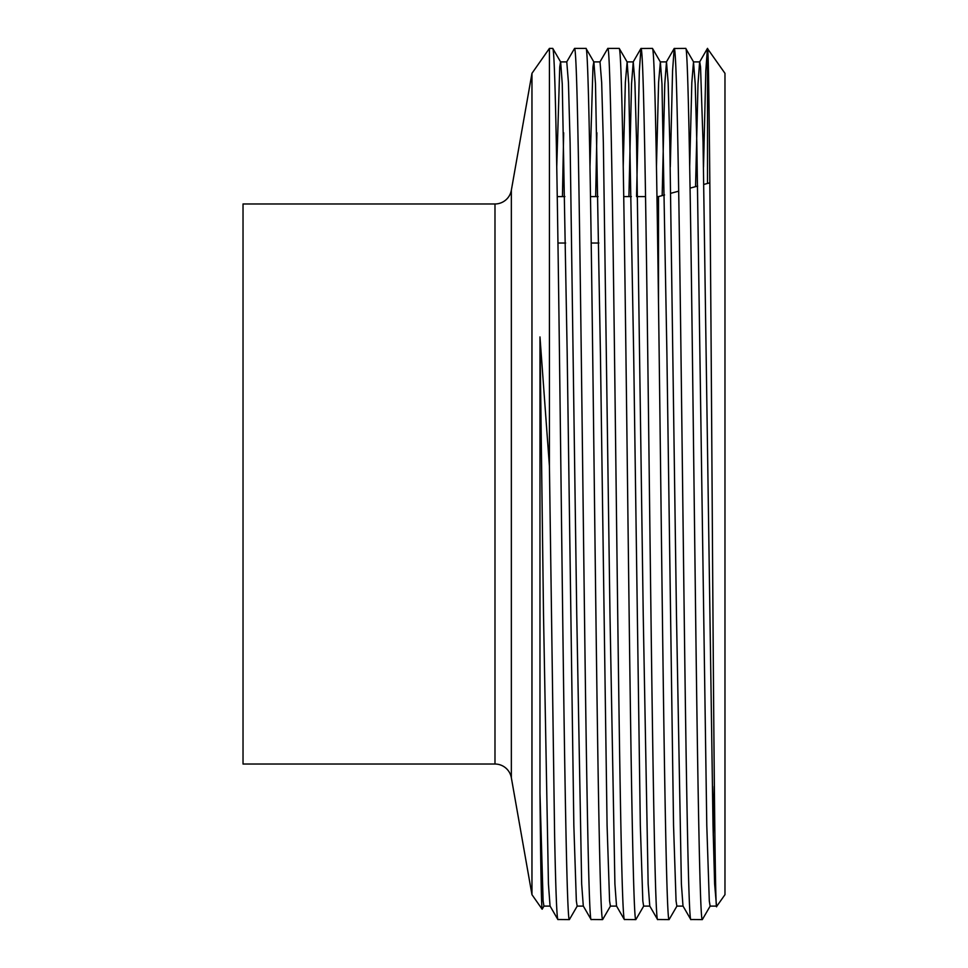 <?xml version="1.0" encoding="UTF-8"?>
<svg xmlns="http://www.w3.org/2000/svg" width="968" height="968" viewBox="0 0 968 968"><rect width="100%" height="100%" fill="white"/><g stroke="black" fill="none" stroke-linecap="round" stroke-linejoin="round"><path stroke-width="1.45" d="M598.877 243.028L591.206 243.028M565.639 243.028L557.967 243.028M664.568 194.955L658.494 196.589L658.494 301.229L658.494 196.589L656.957 196.589M645.535 196.589L637.585 196.589M631.354 196.589L623.719 196.589M598.115 196.589L590.48 196.589M564.889 196.589L557.241 196.589M670.776 193.297L678.677 191.18M690.051 188.131L697.65 186.086M703.845 184.428L709.834 182.831M494.987 764.03L494.987 203.97L243.028 203.97L243.028 764.03L494.987 764.03A16.613 16.613 0 0 1 511.346 777.752L531.964 894.674L531.964 73.326L549.425 48.4L552.752 48.4C553.865 49.186 554.966 76.92 556.08 131.588C558.282 237.463 560.52 444.518 562.723 618.612C564.937 794.413 567.163 922.383 569.378 919.6L557.846 919.503L550.054 906.012L548.433 884.014L543.508 614.438L539.975 336.924L539.975 792.998C540.688 868.09 541.414 906.822 542.14 909.206L544.04 906.012M494.987 203.97A16.613 16.613 0 0 0 511.346 190.248L531.964 73.326M716.344 906.109L710.113 906.109L709.302 900.978L706.785 825.486L696.815 142.514L695.218 83.986L693.499 61.891L699.731 61.891L700.542 67.022L703.046 142.514L713.017 825.486L714.626 884.014L716.562 906.58L724.971 894.674L724.971 73.326L707.414 48.497L705.793 71.148L703.53 166.919M716.622 906.592C715.086 914.675 713.549 708.019 712.037 479.015C710.512 249.756 709.024 44.964 707.511 48.4L707.511 183.448M583.389 906.109L577.158 906.109L576.347 900.978L573.842 825.486L567.188 353.562L562.263 83.986L560.654 61.988L552.752 48.4M557.943 919.6C556.842 918.813 555.729 891.08 554.628 836.413L549.425 466.249L549.425 48.4M710.222 906.012L702.32 919.6C700.118 922.383 697.88 794.413 695.677 618.612L692.35 349.387C690.148 173.587 687.909 45.617 685.707 48.4L674.176 48.497L672.554 71.148L670.292 166.919M693.596 61.988L685.707 48.4M702.32 919.6L690.789 919.503L682.997 906.012L681.387 884.014L676.463 614.438L669.808 142.514L668.15 82.546L666.492 61.891L664.774 83.986L662.173 195.596M690.898 919.6C688.684 922.383 686.457 794.413 684.255 618.612C682.041 444.518 679.814 237.463 677.6 131.588C676.499 76.92 675.386 49.186 674.273 48.4M676.983 906.012L669.082 919.6C666.879 922.383 664.641 794.413 662.439 618.612C660.224 444.518 657.998 237.463 655.796 131.588C654.683 76.92 653.569 49.186 652.468 48.4L640.937 48.497L639.328 71.148L636.557 196.589M683.105 906.109L676.874 906.109L676.063 900.978L673.546 825.486L666.904 353.562L661.979 83.986L660.37 61.988L652.468 48.4M669.082 919.6L657.55 919.503L649.758 906.012L648.149 884.014L643.224 614.438L636.569 142.514L634.911 82.546L633.254 61.891L631.535 83.986L628.91 196.589M657.659 919.6C655.445 922.383 653.219 794.413 651.016 618.612C648.802 444.518 646.576 237.463 644.361 131.588C643.26 76.92 642.147 49.186 641.046 48.4M643.744 906.012L635.843 919.6C633.641 922.383 631.414 794.413 629.2 618.612C626.986 444.518 624.759 237.463 622.557 131.588C621.444 76.92 620.343 49.186 619.23 48.4L607.807 48.4L599.906 61.988M649.867 906.109L643.635 906.109L642.825 900.978L640.32 825.486L633.665 353.562L628.74 83.986L627.131 61.988L619.23 48.4M635.843 919.6L624.312 919.503L616.519 906.012L614.91 884.014L609.985 614.438L603.342 142.514L601.673 82.546L600.015 61.891L593.783 61.891L592.961 67.022L589.984 166.919M624.42 919.6C623.319 918.813 622.206 891.08 621.093 836.413C618.891 730.538 616.664 523.482 614.45 349.387C612.248 173.587 610.009 45.617 607.807 48.4M610.505 906.012L602.616 919.6C601.503 918.813 600.39 891.08 599.289 836.413C597.074 730.538 594.848 523.482 592.634 349.387C590.432 173.587 588.205 45.617 585.991 48.4L574.568 48.4L566.667 61.988M616.628 906.109L610.397 906.109L609.586 900.978L607.081 825.486L600.426 353.562L595.501 83.986L593.892 61.988L585.991 48.4M602.616 919.6L591.085 919.503L583.293 906.012L581.671 884.014L576.746 614.438L570.104 142.514L568.434 82.546L566.776 61.891L560.545 61.891L559.734 67.022L556.745 166.919M591.182 919.6C588.98 922.383 586.741 794.413 584.539 618.612C582.325 444.518 580.098 237.463 577.896 131.588C576.783 76.92 575.67 49.186 574.568 48.4M577.267 906.012L569.378 919.6M531.964 894.674L542.14 909.206M549.425 466.249L539.975 336.924M707.414 48.497L699.622 61.988L698.001 83.986L695.556 186.655M596.893 132.773L595.671 196.589M563.666 132.773L562.444 196.589M714.19 786.343L713.235 835.227M693.499 61.891L691.83 82.546L689.688 166.919M660.37 61.988L658.591 82.546L656.449 166.919M627.131 61.988L625.352 82.546L623.21 166.919M550.163 906.109L543.931 906.109L543.109 900.978L539.975 792.998M511.346 777.752L511.346 190.248M666.383 61.988L674.176 48.497M633.145 61.988L640.937 48.497M660.261 61.891L666.492 61.891M627.022 61.891L633.254 61.891"/></g></svg>
